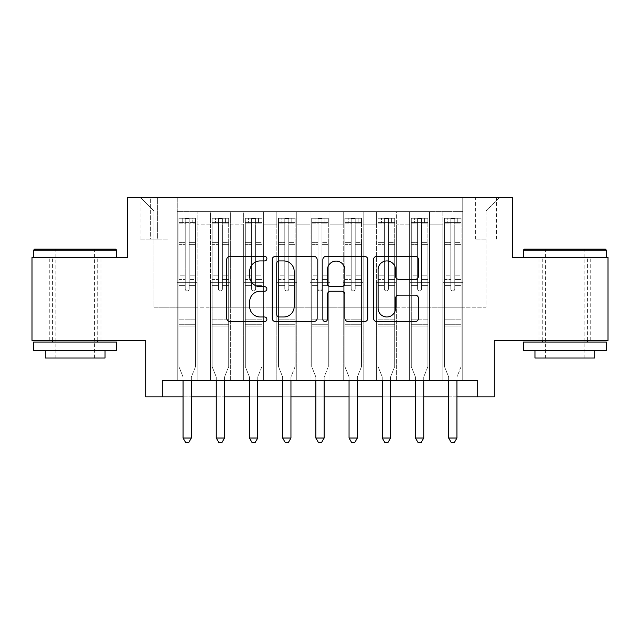 <?xml version="1.0" encoding="UTF-8"?>
<svg xmlns="http://www.w3.org/2000/svg" width="640" height="640" viewBox="0 0 640 640"><rect width="100%" height="100%" fill="white"/><g stroke="black" fill="none" stroke-linecap="round" stroke-linejoin="round"><path stroke-width="0.48" stroke-dasharray="3.2 2.4" d="M266.88 258.656A2.28 2.28 0 0 0 264.6 256.376L229.976 256.376A3.256 3.256 0 0 0 226.72 259.632L226.72 318.288A3.256 3.256 0 0 0 229.976 321.544L264.6 321.544A2.28 2.28 0 0 0 266.88 319.264A2.28 2.28 0 0 0 264.6 316.984L260.12 316.984A10.424 10.424 0 0 1 249.696 306.56L249.696 301.664A10.424 10.424 0 0 1 260.12 291.24L264.6 291.24A2.28 2.28 0 0 0 266.88 288.96A2.28 2.28 0 0 0 264.6 286.68L260.12 286.68A10.424 10.424 0 0 1 249.696 276.248L249.696 271.36A10.424 10.424 0 0 1 260.12 260.936L264.6 260.936A2.28 2.28 0 0 0 266.88 258.656M564.84 257.424L606.344 257.424L564.84 257.424M564.84 340.416L538.944 340.416L564.84 340.416M75.16 257.424L33.656 257.424L75.16 257.424M75.16 340.416L49.264 340.416L75.16 340.416M485.992 197.664L475.368 197.664L485.992 197.664M485.992 239.16L475.368 239.16L485.992 239.16M608 257.424L608 340.416L494.296 340.416L494.296 396.856L145.704 396.856L145.704 340.416L32 340.416L32 257.424L127.448 257.424L127.448 197.664L512.552 197.664L512.552 257.424L608 257.424M462.752 380.256L462.752 211.608L177.248 211.608L177.248 380.256L197.168 380.256L177.248 380.256L197.168 380.256L177.248 380.256L177.248 211.608L197.168 211.608L197.168 380.256L197.168 211.608L197.168 307.216L210.44 307.216L197.168 307.216L197.168 211.608L177.248 211.608L462.752 211.608L462.752 380.256L442.832 380.256L442.832 211.608L409.64 211.608L409.64 380.256L409.64 211.608L429.56 211.608L429.56 380.256L429.56 211.608L429.56 307.216L429.56 211.608L442.832 211.608L442.832 380.256L462.752 380.256L442.832 380.256L462.752 380.256L462.752 210.944L462.752 307.216L485.992 307.216L485.992 210.944L462.752 210.944L485.992 210.944L485.992 307.216L462.752 307.216L462.752 282.32L462.752 380.256M409.64 380.256L429.56 380.256L409.64 380.256L429.56 380.256L409.64 380.256L409.64 282.32L409.64 307.216L396.36 307.216L396.36 224.888L396.36 307.216L409.64 307.216L409.64 224.888L409.64 307.216L442.832 307.216L429.56 307.216L429.56 282.32L429.56 307.216L409.64 307.216L409.64 282.32L429.56 282.32L429.56 380.256L429.56 282.32L409.64 282.32L409.64 380.256M396.36 380.256L396.36 211.608L376.44 211.608L376.44 380.256L376.44 211.608L396.36 211.608L396.36 380.256L376.44 380.256L396.36 380.256L376.44 380.256L396.36 380.256L396.36 282.32L396.36 380.256M363.16 380.256L363.16 211.608L343.24 211.608L343.24 380.256L343.24 211.608L363.16 211.608L363.16 380.256L343.24 380.256L363.16 380.256L343.24 380.256L363.16 380.256L363.16 224.888L363.16 307.216L376.44 307.216L363.16 307.216L363.16 282.32L363.16 380.256M329.96 380.256L329.96 211.608L310.04 211.608L310.04 380.256L310.04 211.608L329.96 211.608L329.96 380.256L310.04 380.256L329.96 380.256L310.04 380.256L329.96 380.256L329.96 224.888L329.96 307.216L343.24 307.216L329.96 307.216L329.96 282.32L329.96 380.256M296.76 380.256L296.76 211.608L276.84 211.608L276.84 380.256L276.84 211.608L296.76 211.608L296.76 380.256L276.84 380.256L296.76 380.256L276.84 380.256L296.76 380.256L296.76 224.888L296.76 307.216L310.04 307.216L296.76 307.216L296.76 282.32L296.76 380.256M263.56 380.256L263.56 211.608L243.64 211.608L243.64 380.256L243.64 211.608L263.56 211.608L263.56 380.256L243.64 380.256L263.56 380.256L243.64 380.256L263.56 380.256L263.56 224.888L263.56 307.216L276.84 307.216L263.56 307.216L263.56 282.32L263.56 380.256M230.36 380.256L230.36 211.608L210.44 211.608L210.44 380.256L210.44 211.608L230.36 211.608L230.36 380.256L210.44 380.256L230.36 380.256L210.44 380.256L230.36 380.256L230.36 282.32L230.36 380.256M442.832 224.888L442.832 307.216L442.832 211.608L442.832 224.888L429.56 224.888L442.832 224.888M376.44 224.888L376.44 307.216L376.44 211.608L363.16 211.608L363.16 224.888L363.16 211.608L376.44 211.608L376.44 224.888L363.16 224.888L376.44 224.888M343.24 224.888L343.24 307.216L343.24 211.608L329.96 211.608L329.96 224.888L329.96 211.608L343.24 211.608L343.24 224.888L329.96 224.888L343.24 224.888M310.04 224.888L310.04 307.216L310.04 211.608L296.76 211.608L296.76 224.888L296.76 211.608L310.04 211.608L310.04 224.888L296.76 224.888L310.04 224.888M276.84 224.888L276.84 307.216L276.84 211.608L263.56 211.608L263.56 224.888L263.56 211.608L276.84 211.608L276.84 224.888L263.56 224.888L276.84 224.888M230.36 224.888L230.36 307.216L230.36 211.608L230.36 224.888L243.64 224.888L243.64 307.216L230.36 307.216L243.64 307.216L243.64 211.608L230.36 211.608L243.64 211.608L243.64 224.888L230.36 224.888M162.304 396.856L162.304 380.256L162.304 396.856L162.304 380.256L477.696 380.256L162.304 380.256L477.696 380.256L477.696 396.856M150.352 197.664L140.064 197.664L150.352 197.664L150.352 239.16L140.064 239.16L157.656 239.16L150.352 239.16L150.352 197.664M157.656 197.664L167.952 197.664L157.656 197.664L157.656 239.16L167.952 239.16L157.656 239.16L157.656 197.664M462.752 197.664L177.248 197.664L499.272 197.664L462.752 197.664L462.752 211.608L462.752 197.664M177.248 197.664L140.728 197.664L177.248 197.664L177.248 307.216L154.008 307.216L154.008 210.944L177.248 210.944L154.008 210.944L140.728 197.664L154.008 210.944L154.008 307.216L177.248 307.216L177.248 197.664M210.44 224.888L210.44 307.216L210.44 211.608L197.168 211.608L210.44 211.608L210.44 224.888L197.168 224.888L210.44 224.888M409.64 211.608L396.36 211.608L396.36 224.888L396.36 211.608L409.64 211.608L409.64 224.888L409.64 211.608M183.056 396.856L191.352 396.856M216.256 396.856L224.552 396.856M249.456 396.856L257.752 396.856M282.648 396.856L290.952 396.856M315.848 396.856L324.152 396.856M349.048 396.856L357.352 396.856M382.248 396.856L390.544 396.856M415.448 396.856L423.744 396.856M448.648 396.856L456.944 396.856M376.44 307.216L396.36 307.216L376.44 307.216L376.44 282.32L376.44 307.216M343.24 307.216L363.16 307.216L343.24 307.216L343.24 282.32L343.24 307.216M310.04 307.216L329.96 307.216L310.04 307.216L310.04 282.32L310.04 307.216M276.84 307.216L296.76 307.216L276.84 307.216L276.84 282.32L276.84 307.216M243.64 307.216L263.56 307.216L243.64 307.216L243.64 282.32L243.64 307.216M210.44 307.216L230.36 307.216L230.36 282.32L230.36 307.216L210.44 307.216L210.44 282.32L230.36 282.32L210.44 282.32L210.44 380.256L210.44 307.216M177.248 307.216L197.168 307.216L197.168 282.32L197.168 380.256L197.168 282.32L197.168 307.216L177.248 307.216L177.248 282.32L197.168 282.32L177.248 282.32L177.248 380.256L177.248 307.216M442.832 307.216L462.752 307.216L442.832 307.216L442.832 282.32L442.832 307.216M177.248 282.32L197.168 282.32L177.248 282.32M210.44 282.32L230.36 282.32L210.44 282.32M243.64 282.32L263.56 282.32L243.64 282.32L243.64 380.256L243.64 282.32L263.56 282.32L243.64 282.32M276.84 282.32L296.76 282.32L276.84 282.32L276.84 380.256L276.84 282.32L296.76 282.32L276.84 282.32M310.04 282.32L329.96 282.32L310.04 282.32L310.04 380.256L310.04 282.32L329.96 282.32L310.04 282.32M343.24 282.32L363.16 282.32L343.24 282.32L343.24 380.256L343.24 282.32L363.16 282.32L343.24 282.32M376.44 282.32L396.36 282.32L376.44 282.32L376.44 380.256L376.44 282.32L396.36 282.32L376.44 282.32M409.64 282.32L429.56 282.32L409.64 282.32M442.832 282.32L462.752 282.32L442.832 282.32L442.832 380.256L442.832 282.32L462.752 282.32L442.832 282.32M499.272 197.664L485.992 210.944L499.272 197.664M317.152 318.288L317.152 259.632A3.256 3.256 0 0 0 313.888 256.376L275.44 256.376A3.256 3.256 0 0 0 272.176 259.632L272.176 318.288A3.256 3.256 0 0 0 275.44 321.544L313.888 321.544A3.256 3.256 0 0 0 317.152 318.288M279.024 260.936A2.28 2.28 0 0 0 276.744 263.216L276.744 314.704A2.28 2.28 0 0 0 279.024 316.984L283.744 316.984A10.424 10.424 0 0 0 294.176 306.56L294.176 271.36A10.424 10.424 0 0 0 283.744 260.936L279.024 260.936M326.112 256.376L364.56 256.376A3.256 3.256 0 0 1 367.824 259.632L367.824 318.288A3.256 3.256 0 0 1 364.56 321.544L348.104 321.544A3.256 3.256 0 0 1 344.848 318.288L344.848 294.496A3.256 3.256 0 0 0 341.592 291.24L330.672 291.24A3.256 3.256 0 0 0 327.416 294.496L327.416 319.264A2.28 2.28 0 0 1 325.136 321.544A2.28 2.28 0 0 1 322.848 319.264L322.848 259.632A3.256 3.256 0 0 1 326.112 256.376M344.848 269.816A8.72 8.72 0 0 0 336.128 261.096A8.72 8.72 0 0 0 327.416 269.816L327.416 283.416A3.256 3.256 0 0 0 330.672 286.68L341.592 286.68A3.256 3.256 0 0 0 344.848 283.416L344.848 269.816M398.776 279.344L415.232 279.344A3.256 3.256 0 0 0 418.496 276.088L418.496 259.632A3.256 3.256 0 0 0 415.232 256.376L376.784 256.376A3.256 3.256 0 0 0 373.52 259.632L373.52 318.288A3.256 3.256 0 0 0 376.784 321.544L415.232 321.544A3.256 3.256 0 0 0 418.496 318.288L418.496 298.408A3.256 3.256 0 0 0 415.232 295.152L398.776 295.152A3.256 3.256 0 0 0 395.52 298.408L395.52 308.264A8.72 8.72 0 0 1 386.8 316.984A8.72 8.72 0 0 1 378.088 308.264L378.088 269.648A8.72 8.72 0 0 1 386.8 260.936A8.72 8.72 0 0 1 395.52 269.648L395.52 276.088A3.256 3.256 0 0 0 398.776 279.344M185.216 288.96A1.992 1.992 90.5 0 0 187.208 290.952A1.992 1.992 -89.5 0 1 185.216 288.96L185.216 285.632L185.216 288.96A1.992 1.992 89.5 0 0 187.208 290.952A1.992 1.992 90.5 0 0 189.2 288.96A1.992 1.992 -89.5 0 1 187.208 290.952A1.992 1.992 89.5 0 0 189.2 288.96L189.2 285.632L189.2 288.96A1.992 1.992 -90.5 0 1 187.208 290.952A1.992 1.992 -90.5 0 1 185.216 288.96L185.216 279.488L185.216 288.96M183.056 380.256L183.056 377.6A3.32 3.32 89.5 0 0 182.816 376.36A3.32 3.32 -89.5 0 1 183.056 377.6A3.32 3.32 89.5 0 0 182.816 376.36L178.904 366.648L182.816 376.36L178.904 366.648L178.904 285.632L178.904 319.168L178.904 285.632L185.216 285.632L178.904 285.632L185.216 285.632L178.904 285.632L178.904 275.176L185.216 275.176L178.904 275.176L178.904 244.624L185.216 244.624L178.904 244.624L178.904 225.032L185.216 225.032L178.904 225.032L178.904 222.568L178.904 285.632L178.904 279.488L185.216 279.488L178.904 279.488L178.904 242.688L185.216 242.688L185.216 279.488L185.216 242.688L178.904 242.688L178.904 223.088L185.216 223.088L185.216 242.688L185.216 218.656L185.216 223.432L185.216 218.656L189.2 218.656L189.2 223.432C187.872 222.28 186.544 222.28 185.216 223.432L185.216 285.632L185.216 223.432C186.536 222.28 187.864 222.28 189.2 223.432L189.2 285.632L189.2 218.656L185.216 218.656L185.216 223.088L178.904 223.088L178.904 218.248L182.224 218.248L182.224 222.56L178.904 222.568L178.904 218.248L178.904 222.568L192.184 222.56L182.224 222.56L182.224 218.248L195.424 218.248L192.184 218.248L192.184 222.56L195.504 222.568L195.504 218.248L178.904 218.248L178.904 366.648L178.904 319.168L178.904 366.648L182.816 376.36A3.32 3.32 -89.5 0 1 183.056 377.6L183.056 438.024L191.352 438.024L191.352 377.6A3.32 3.32 -89.5 0 1 191.592 376.36L195.504 366.648L195.504 326.144L195.504 366.648L191.592 376.36A3.32 3.32 89.5 0 0 191.352 377.6A3.32 3.32 -89.5 0 1 191.592 376.36A3.32 3.32 89.5 0 0 191.352 377.6L191.352 380.256M195.504 222.568L195.504 326.144L178.904 326.144L195.504 326.144L195.504 319.168L178.904 319.168L195.504 319.168L195.504 285.632L195.504 366.648L195.504 285.632L189.2 285.632L189.2 275.176L189.2 288.96L189.2 285.632L195.504 285.632L189.2 285.632L195.504 285.632L195.504 275.176L189.2 275.176L189.2 244.624L189.2 275.176L195.504 275.176L195.504 244.624L189.2 244.624L189.2 225.032L189.2 244.624L195.504 244.624L195.504 225.032L189.2 225.032L195.504 225.032L195.504 222.568L178.984 222.56L195.424 222.56L192.184 222.56L192.184 218.248L195.504 218.248L195.504 279.488L189.2 279.488L195.504 279.488L195.504 242.688L189.2 242.688L195.504 242.688L195.504 223.088L189.2 223.088L195.504 223.088L195.504 218.248L195.504 222.568M191.352 438.024L183.056 438.024L183.056 377.6L183.056 438.024L185.544 442.336L188.864 442.336L185.544 442.336L183.056 438.024L185.544 442.336L188.864 442.336L191.352 438.024L191.352 377.6L191.352 438.024L188.864 442.336L191.352 438.024L183.056 438.024M115.664 249.12L34.656 249.12M33.656 250.12L116.656 250.12M33.656 350.376L116.656 350.376M33.656 342.08L116.656 342.08M45.28 358.016L105.04 358.016M75.16 250.12L55.904 250.12L75.16 250.12M605.344 249.12L524.336 249.12M523.344 250.12L606.344 250.12M523.344 350.376L606.344 350.376M523.344 342.08L606.344 342.08M534.96 358.016L594.72 358.016M564.84 250.12L545.584 250.12L564.84 250.12M218.408 288.96A1.992 1.992 81.1 0 0 220.4 290.952A1.992 1.992 -98.9 0 1 218.408 288.96L218.408 285.632L218.408 288.96A1.992 1.992 98.9 0 0 220.4 290.952A1.992 1.992 81.1 0 0 222.392 288.96A1.992 1.992 -98.9 0 1 220.4 290.952A1.992 1.992 98.9 0 0 222.392 288.96L222.392 285.632L222.392 288.96A1.992 1.992 -81.1 0 1 220.4 290.952A1.992 1.992 -81.1 0 1 218.408 288.96L218.408 279.488L218.408 288.96M216.256 380.256L216.256 377.6A3.32 3.32 98.9 0 0 216.016 376.36A3.32 3.32 -98.9 0 1 216.256 377.6A3.32 3.32 98.9 0 0 216.016 376.36L212.104 366.648L216.016 376.36L212.104 366.648L212.104 285.632L212.104 319.168L212.104 285.632L218.408 285.632L212.104 285.632L218.408 285.632L212.104 285.632L212.104 275.176L218.408 275.176L212.104 275.176L212.104 244.624L218.408 244.624L212.104 244.624L212.104 225.032L218.408 225.032L212.104 225.032L212.104 222.568L212.104 285.632L212.104 279.488L218.408 279.488L212.104 279.488L212.104 242.688L218.408 242.688L218.408 279.488L218.408 242.688L212.104 242.688L212.104 223.088L218.408 223.088L218.408 242.688L218.408 218.656L218.408 223.432L218.408 218.656L222.392 218.656L222.392 223.432C221.072 222.28 219.744 222.28 218.408 223.432L218.408 285.632L218.408 223.432C219.736 222.28 221.064 222.28 222.392 223.432L222.392 285.632L222.392 218.656L218.408 218.656L218.408 223.088L212.104 223.088L212.104 218.248L228.704 218.248L228.704 222.568L212.184 222.56L228.624 222.56L225.384 222.56L225.384 218.248L212.184 218.248L215.424 218.248L215.424 222.56L212.104 222.568L212.104 218.248L212.104 222.568L225.384 222.56L215.424 222.56L215.424 218.248L225.384 218.248L225.384 222.56L228.704 222.568L228.704 218.248L212.104 218.248L212.104 366.648L212.104 319.168L212.104 366.648L216.016 376.36A3.32 3.32 -98.9 0 1 216.256 377.6L216.256 438.024L224.552 438.024L224.552 377.6A3.32 3.32 -98.9 0 1 224.792 376.36L228.704 366.648L228.704 326.144L228.704 366.648L224.792 376.36A3.32 3.32 98.9 0 0 224.552 377.6A3.32 3.32 -98.9 0 1 224.792 376.36A3.32 3.32 98.9 0 0 224.552 377.6L224.552 380.256M228.704 222.568L228.704 326.144L212.104 326.144L228.704 326.144L228.704 319.168L212.104 319.168L228.704 319.168L228.704 285.632L228.704 366.648L228.704 285.632L222.392 285.632L222.392 275.176L222.392 288.96L222.392 285.632L228.704 285.632L222.392 285.632L228.704 285.632L228.704 275.176L222.392 275.176L222.392 244.624L222.392 275.176L228.704 275.176L228.704 244.624L222.392 244.624L222.392 225.032L222.392 244.624L228.704 244.624L228.704 225.032L222.392 225.032L228.704 225.032L228.704 222.568M228.704 218.248L228.704 279.488L222.392 279.488L228.704 279.488L228.704 242.688L222.392 242.688L228.704 242.688L228.704 223.088L222.392 223.088L228.704 223.088L228.704 218.248M224.552 438.024L216.256 438.024L216.256 377.6L216.256 438.024L218.744 442.336L222.064 442.336L218.744 442.336L216.256 438.024L218.744 442.336L222.064 442.336L224.552 438.024L224.552 377.6L224.552 438.024L222.064 442.336L224.552 438.024L216.256 438.024M251.608 288.96A1.992 1.992 81.1 0 0 253.6 290.952A1.992 1.992 -98.9 0 1 251.608 288.96L251.608 285.632L251.608 288.96A1.992 1.992 98.9 0 0 253.6 290.952A1.992 1.992 81.1 0 0 255.592 288.96A1.992 1.992 -98.9 0 1 253.6 290.952A1.992 1.992 98.9 0 0 255.592 288.96L255.592 285.632L255.592 288.96A1.992 1.992 -81.1 0 1 253.6 290.952A1.992 1.992 -81.1 0 1 251.608 288.96L251.608 279.488L251.608 288.96M249.456 380.256L249.456 377.6A3.32 3.32 98.9 0 0 249.216 376.36A3.32 3.32 -98.9 0 1 249.456 377.6A3.32 3.32 98.9 0 0 249.216 376.36L245.304 366.648L249.216 376.36L245.304 366.648L245.304 285.632L245.304 319.168L245.304 285.632L251.608 285.632L245.304 285.632L251.608 285.632L245.304 285.632L245.304 275.176L251.608 275.176L245.304 275.176L245.304 244.624L251.608 244.624L245.304 244.624L245.304 225.032L251.608 225.032L245.304 225.032L245.304 222.568L245.304 285.632L245.304 279.488L251.608 279.488L245.304 279.488L245.304 242.688L251.608 242.688L251.608 279.488L251.608 242.688L245.304 242.688L245.304 223.088L251.608 223.088L251.608 242.688L251.608 218.656L251.608 223.432L251.608 218.656L255.592 218.656L255.592 223.432C254.272 222.28 252.944 222.28 251.608 223.432L251.608 285.632L251.608 223.432C252.936 222.28 254.264 222.28 255.592 223.432L255.592 285.632L255.592 218.656L251.608 218.656L251.608 223.088L245.304 223.088L245.304 218.248L261.904 218.248L261.904 222.568L245.384 222.56L261.816 222.56L258.584 222.56L258.584 218.248L245.384 218.248L248.624 218.248L248.624 222.56L245.304 222.568L245.304 218.248L245.304 222.568L258.584 222.56L248.624 222.56L248.624 218.248L258.584 218.248L258.584 222.56L261.904 222.568L261.904 218.248L245.304 218.248L245.304 366.648L245.304 319.168L245.304 366.648L249.216 376.36A3.32 3.32 -98.9 0 1 249.456 377.6L249.456 438.024L257.752 438.024L257.752 377.6A3.32 3.32 -98.9 0 1 257.992 376.36L261.904 366.648L261.904 326.144L261.904 366.648L257.992 376.36A3.32 3.32 98.9 0 0 257.752 377.6A3.32 3.32 -98.9 0 1 257.992 376.36A3.32 3.32 98.9 0 0 257.752 377.6L257.752 380.256M261.904 222.568L261.904 326.144L245.304 326.144L261.904 326.144L261.904 319.168L245.304 319.168L261.904 319.168L261.904 285.632L261.904 366.648L261.904 285.632L255.592 285.632L255.592 275.176L255.592 288.96L255.592 285.632L261.904 285.632L255.592 285.632L261.904 285.632L261.904 275.176L255.592 275.176L255.592 244.624L255.592 275.176L261.904 275.176L261.904 244.624L255.592 244.624L255.592 225.032L255.592 244.624L261.904 244.624L261.904 225.032L255.592 225.032L261.904 225.032L261.904 222.568M261.904 218.248L261.904 279.488L255.592 279.488L261.904 279.488L261.904 242.688L255.592 242.688L261.904 242.688L261.904 223.088L255.592 223.088L261.904 223.088L261.904 218.248M257.752 438.024L249.456 438.024L249.456 377.6L249.456 438.024L251.944 442.336L255.264 442.336L251.944 442.336L249.456 438.024L251.944 442.336L255.264 442.336L257.752 438.024L257.752 377.6L257.752 438.024L255.264 442.336L257.752 438.024L249.456 438.024M284.808 288.96A1.992 1.992 81.1 0 0 286.8 290.952A1.992 1.992 -98.9 0 1 284.808 288.96L284.808 285.632L284.808 288.96A1.992 1.992 98.9 0 0 286.8 290.952A1.992 1.992 81.1 0 0 288.792 288.96A1.992 1.992 -98.9 0 1 286.8 290.952A1.992 1.992 98.9 0 0 288.792 288.96L288.792 285.632L288.792 288.96A1.992 1.992 -81.1 0 1 286.8 290.952A1.992 1.992 -81.1 0 1 284.808 288.96L284.808 279.488L284.808 288.96M282.648 380.256L282.648 377.6A3.32 3.32 98.9 0 0 282.408 376.36A3.32 3.32 -98.9 0 1 282.648 377.6A3.32 3.32 98.9 0 0 282.408 376.36L278.504 366.648L282.408 376.36L278.504 366.648L278.504 285.632L278.504 319.168L278.504 285.632L284.808 285.632L278.504 285.632L284.808 285.632L278.504 285.632L278.504 275.176L284.808 275.176L278.504 275.176L278.504 244.624L284.808 244.624L278.504 244.624L278.504 225.032L284.808 225.032L278.504 225.032L278.504 222.568L278.504 285.632L278.504 279.488L284.808 279.488L278.504 279.488L278.504 242.688L284.808 242.688L284.808 279.488L284.808 242.688L278.504 242.688L278.504 223.088L284.808 223.088L284.808 242.688L284.808 218.656L284.808 223.432L284.808 218.656L288.792 218.656L288.792 223.432C287.472 222.28 286.144 222.28 284.808 223.432L284.808 285.632L284.808 223.432C286.136 222.28 287.464 222.28 288.792 223.432L288.792 285.632L288.792 218.656L284.808 218.656L284.808 223.088L278.504 223.088L278.504 218.248L295.104 218.248L295.104 222.568L278.584 222.56L295.016 222.56L291.784 222.56L291.784 218.248L278.584 218.248L281.824 218.248L281.824 222.56L278.504 222.568L278.504 218.248L278.504 222.568L291.784 222.56L281.824 222.56L281.824 218.248L291.784 218.248L291.784 222.56L295.104 222.568L295.104 218.248L278.504 218.248L278.504 366.648L278.504 319.168L278.504 366.648L282.408 376.36A3.32 3.32 -98.9 0 1 282.648 377.6L282.648 438.024L290.952 438.024L290.952 377.6A3.32 3.32 -98.9 0 1 291.192 376.36L295.104 366.648L295.104 326.144L295.104 366.648L291.192 376.36A3.32 3.32 98.9 0 0 290.952 377.6A3.32 3.32 -98.9 0 1 291.192 376.36A3.32 3.32 98.9 0 0 290.952 377.6L290.952 380.256M295.104 222.568L295.104 326.144L278.504 326.144L295.104 326.144L295.104 319.168L278.504 319.168L295.104 319.168L295.104 285.632L295.104 366.648L295.104 285.632L288.792 285.632L288.792 275.176L288.792 288.96L288.792 285.632L295.104 285.632L288.792 285.632L295.104 285.632L295.104 275.176L288.792 275.176L288.792 244.624L288.792 275.176L295.104 275.176L295.104 244.624L288.792 244.624L288.792 225.032L288.792 244.624L295.104 244.624L295.104 225.032L288.792 225.032L295.104 225.032L295.104 222.568M295.104 218.248L295.104 279.488L288.792 279.488L295.104 279.488L295.104 242.688L288.792 242.688L295.104 242.688L295.104 223.088L288.792 223.088L295.104 223.088L295.104 218.248M290.952 438.024L282.648 438.024L282.648 377.6L282.648 438.024L285.144 442.336L288.464 442.336L285.144 442.336L282.648 438.024L285.144 442.336L288.464 442.336L290.952 438.024L290.952 377.6L290.952 438.024L288.464 442.336L290.952 438.024L282.648 438.024M318.008 288.96A1.992 1.992 81.1 0 0 320 290.952A1.992 1.992 -98.9 0 1 318.008 288.96L318.008 285.632L318.008 288.96A1.992 1.992 98.9 0 0 320 290.952A1.992 1.992 81.1 0 0 321.992 288.96A1.992 1.992 -98.9 0 1 320 290.952A1.992 1.992 98.9 0 0 321.992 288.96L321.992 285.632L321.992 288.96A1.992 1.992 -81.1 0 1 320 290.952A1.992 1.992 -81.1 0 1 318.008 288.96L318.008 279.488L318.008 288.96M315.848 380.256L315.848 377.6A3.32 3.32 98.9 0 0 315.608 376.36A3.32 3.32 -98.9 0 1 315.848 377.6A3.32 3.32 98.9 0 0 315.608 376.36L311.704 366.648L315.608 376.36L311.704 366.648L311.704 285.632L311.704 319.168L311.704 285.632L318.008 285.632L311.704 285.632L318.008 285.632L311.704 285.632L311.704 275.176L318.008 275.176L311.704 275.176L311.704 244.624L318.008 244.624L311.704 244.624L311.704 225.032L318.008 225.032L311.704 225.032L311.704 222.568L311.704 285.632L311.704 279.488L318.008 279.488L311.704 279.488L311.704 242.688L318.008 242.688L318.008 279.488L318.008 242.688L311.704 242.688L311.704 223.088L318.008 223.088L318.008 242.688L318.008 218.656L318.008 223.432L318.008 218.656L321.992 218.656L321.992 223.432C320.664 222.28 319.336 222.28 318.008 223.432L318.008 285.632L318.008 223.432C319.336 222.28 320.664 222.28 321.992 223.432L321.992 285.632L321.992 218.656L318.008 218.656L318.008 223.088L311.704 223.088L311.704 218.248L328.296 218.248L328.296 222.568L311.784 222.56L328.216 222.56L324.976 222.56L324.976 218.248L311.784 218.248L315.024 218.248L315.024 222.56L311.704 222.568L311.704 218.248L311.704 222.568L324.976 222.56L315.024 222.56L315.024 218.248L324.976 218.248L324.976 222.56L328.296 222.568L328.296 218.248L311.704 218.248L311.704 366.648L311.704 319.168L311.704 366.648L315.608 376.36A3.32 3.32 -98.9 0 1 315.848 377.6L315.848 438.024L324.152 438.024L324.152 377.6A3.32 3.32 -98.9 0 1 324.392 376.36L328.296 366.648L328.296 326.144L328.296 366.648L324.392 376.36A3.32 3.32 98.9 0 0 324.152 377.6A3.32 3.32 -98.9 0 1 324.392 376.36A3.32 3.32 98.9 0 0 324.152 377.6L324.152 380.256M328.296 222.568L328.296 326.144L311.704 326.144L328.296 326.144L328.296 319.168L311.704 319.168L328.296 319.168L328.296 285.632L328.296 366.648L328.296 285.632L321.992 285.632L321.992 275.176L321.992 288.96L321.992 285.632L328.296 285.632L321.992 285.632L328.296 285.632L328.296 275.176L321.992 275.176L321.992 244.624L321.992 275.176L328.296 275.176L328.296 244.624L321.992 244.624L321.992 225.032L321.992 244.624L328.296 244.624L328.296 225.032L321.992 225.032L328.296 225.032L328.296 222.568M328.296 218.248L328.296 279.488L321.992 279.488L328.296 279.488L328.296 242.688L321.992 242.688L328.296 242.688L328.296 223.088L321.992 223.088L328.296 223.088L328.296 218.248M324.152 438.024L315.848 438.024L315.848 377.6L315.848 438.024L318.344 442.336L321.656 442.336L318.344 442.336L315.848 438.024L318.344 442.336L321.656 442.336L324.152 438.024L324.152 377.6L324.152 438.024L321.656 442.336L324.152 438.024L315.848 438.024M351.208 288.96A1.992 1.992 81.1 0 0 353.2 290.952A1.992 1.992 -98.9 0 1 351.208 288.96L351.208 285.632L351.208 288.96A1.992 1.992 98.9 0 0 353.2 290.952A1.992 1.992 81.1 0 0 355.192 288.96A1.992 1.992 -98.9 0 1 353.2 290.952A1.992 1.992 98.9 0 0 355.192 288.96L355.192 285.632L355.192 288.96A1.992 1.992 -81.1 0 1 353.2 290.952A1.992 1.992 -81.1 0 1 351.208 288.96L351.208 279.488L351.208 288.96M349.048 380.256L349.048 377.6A3.32 3.32 98.9 0 0 348.808 376.36A3.32 3.32 -98.9 0 1 349.048 377.6A3.32 3.32 98.9 0 0 348.808 376.36L344.896 366.648L348.808 376.36L344.896 366.648L344.896 285.632L344.896 319.168L344.896 285.632L351.208 285.632L344.896 285.632L351.208 285.632L344.896 285.632L344.896 275.176L351.208 275.176L344.896 275.176L344.896 244.624L351.208 244.624L344.896 244.624L344.896 225.032L351.208 225.032L344.896 225.032L344.896 222.568L344.896 285.632L344.896 279.488L351.208 279.488L344.896 279.488L344.896 242.688L351.208 242.688L351.208 279.488L351.208 242.688L344.896 242.688L344.896 223.088L351.208 223.088L351.208 242.688L351.208 218.656L351.208 223.432L351.208 218.656L355.192 218.656L355.192 223.432C353.864 222.28 352.536 222.28 351.208 223.432L351.208 285.632L351.208 223.432C352.528 222.28 353.856 222.28 355.192 223.432L355.192 285.632L355.192 218.656L351.208 218.656L351.208 223.088L344.896 223.088L344.896 218.248L361.496 218.248L361.496 222.568L344.984 222.56L361.416 222.56L358.176 222.56L358.176 218.248L344.984 218.248L348.216 218.248L348.216 222.56L344.896 222.568L344.896 218.248L344.896 222.568L358.176 222.56L348.216 222.56L348.216 218.248L358.176 218.248L358.176 222.56L361.496 222.568L361.496 218.248L344.896 218.248L344.896 366.648L344.896 319.168L344.896 366.648L348.808 376.36A3.32 3.32 -98.9 0 1 349.048 377.6L349.048 438.024L357.352 438.024L357.352 377.6A3.32 3.32 -98.9 0 1 357.592 376.36L361.496 366.648L361.496 326.144L361.496 366.648L357.592 376.36A3.32 3.32 98.9 0 0 357.352 377.6A3.32 3.32 -98.9 0 1 357.592 376.36A3.32 3.32 98.9 0 0 357.352 377.6L357.352 380.256M361.496 222.568L361.496 326.144L344.896 326.144L361.496 326.144L361.496 319.168L344.896 319.168L361.496 319.168L361.496 285.632L361.496 366.648L361.496 285.632L355.192 285.632L355.192 275.176L355.192 288.96L355.192 285.632L361.496 285.632L355.192 285.632L361.496 285.632L361.496 275.176L355.192 275.176L355.192 244.624L355.192 275.176L361.496 275.176L361.496 244.624L355.192 244.624L355.192 225.032L355.192 244.624L361.496 244.624L361.496 225.032L355.192 225.032L361.496 225.032L361.496 222.568M361.496 218.248L361.496 279.488L355.192 279.488L361.496 279.488L361.496 242.688L355.192 242.688L361.496 242.688L361.496 223.088L355.192 223.088L361.496 223.088L361.496 218.248M357.352 438.024L349.048 438.024L349.048 377.6L349.048 438.024L351.536 442.336L354.856 442.336L351.536 442.336L349.048 438.024L351.536 442.336L354.856 442.336L357.352 438.024L357.352 377.6L357.352 438.024L354.856 442.336L357.352 438.024L349.048 438.024M384.408 288.96A1.992 1.992 81.1 0 0 386.4 290.952A1.992 1.992 -98.9 0 1 384.408 288.96L384.408 285.632L384.408 288.96A1.992 1.992 98.9 0 0 386.4 290.952A1.992 1.992 81.1 0 0 388.392 288.96A1.992 1.992 -98.9 0 1 386.4 290.952A1.992 1.992 98.9 0 0 388.392 288.96L388.392 285.632L388.392 288.96A1.992 1.992 -81.1 0 1 386.4 290.952A1.992 1.992 -81.1 0 1 384.408 288.96L384.408 279.488L384.408 288.96M382.248 380.256L382.248 377.6A3.32 3.32 98.9 0 0 382.008 376.36A3.32 3.32 -98.9 0 1 382.248 377.6A3.32 3.32 98.9 0 0 382.008 376.36L378.096 366.648L382.008 376.36L378.096 366.648L378.096 285.632L378.096 319.168L378.096 285.632L384.408 285.632L378.096 285.632L384.408 285.632L378.096 285.632L378.096 275.176L384.408 275.176L378.096 275.176L378.096 244.624L384.408 244.624L378.096 244.624L378.096 225.032L384.408 225.032L378.096 225.032L378.096 222.568L378.096 285.632L378.096 279.488L384.408 279.488L378.096 279.488L378.096 242.688L384.408 242.688L384.408 279.488L384.408 242.688L378.096 242.688L378.096 223.088L384.408 223.088L384.408 242.688L384.408 218.656L384.408 223.432L384.408 218.656L388.392 218.656L388.392 223.432C387.064 222.28 385.736 222.28 384.408 223.432L384.408 285.632L384.408 223.432C385.728 222.28 387.056 222.28 388.392 223.432L388.392 285.632L388.392 218.656L384.408 218.656L384.408 223.088L378.096 223.088L378.096 218.248L394.696 218.248L394.696 222.568L378.184 222.56L394.616 222.56L391.376 222.56L391.376 218.248L378.184 218.248L381.416 218.248L381.416 222.56L378.096 222.568L378.096 218.248L378.096 222.568L391.376 222.56L381.416 222.56L381.416 218.248L391.376 218.248L391.376 222.56L394.696 222.568L394.696 218.248L378.096 218.248L378.096 366.648L378.096 319.168L378.096 366.648L382.008 376.36A3.32 3.32 -98.9 0 1 382.248 377.6L382.248 438.024L390.544 438.024L390.544 377.6A3.32 3.32 -98.9 0 1 390.784 376.36L394.696 366.648L394.696 326.144L394.696 366.648L390.784 376.36A3.32 3.32 98.9 0 0 390.544 377.6A3.32 3.32 -98.9 0 1 390.784 376.36A3.32 3.32 98.9 0 0 390.544 377.6L390.544 380.256M394.696 222.568L394.696 326.144L378.096 326.144L394.696 326.144L394.696 319.168L378.096 319.168L394.696 319.168L394.696 285.632L394.696 366.648L394.696 285.632L388.392 285.632L388.392 275.176L388.392 288.96L388.392 285.632L394.696 285.632L388.392 285.632L394.696 285.632L394.696 275.176L388.392 275.176L388.392 244.624L388.392 275.176L394.696 275.176L394.696 244.624L388.392 244.624L388.392 225.032L388.392 244.624L394.696 244.624L394.696 225.032L388.392 225.032L394.696 225.032L394.696 222.568M394.696 218.248L394.696 279.488L388.392 279.488L394.696 279.488L394.696 242.688L388.392 242.688L394.696 242.688L394.696 223.088L388.392 223.088L394.696 223.088L394.696 218.248M390.544 438.024L382.248 438.024L382.248 377.6L382.248 438.024L384.736 442.336L388.056 442.336L384.736 442.336L382.248 438.024L384.736 442.336L388.056 442.336L390.544 438.024L390.544 377.6L390.544 438.024L388.056 442.336L390.544 438.024L382.248 438.024M417.608 288.96A1.992 1.992 81.1 0 0 419.6 290.952A1.992 1.992 -98.9 0 1 417.608 288.96L417.608 285.632L417.608 288.96A1.992 1.992 98.9 0 0 419.6 290.952A1.992 1.992 81.1 0 0 421.592 288.96A1.992 1.992 -98.9 0 1 419.6 290.952A1.992 1.992 98.9 0 0 421.592 288.96L421.592 285.632L421.592 288.96A1.992 1.992 -81.1 0 1 419.6 290.952A1.992 1.992 -81.1 0 1 417.608 288.96L417.608 279.488L417.608 288.96M415.448 380.256L415.448 377.6A3.32 3.32 98.9 0 0 415.208 376.36A3.32 3.32 -98.9 0 1 415.448 377.6A3.32 3.32 98.9 0 0 415.208 376.36L411.296 366.648L415.208 376.36L411.296 366.648L411.296 285.632L411.296 319.168L411.296 285.632L417.608 285.632L411.296 285.632L417.608 285.632L411.296 285.632L411.296 275.176L417.608 275.176L411.296 275.176L411.296 244.624L417.608 244.624L411.296 244.624L411.296 225.032L417.608 225.032L411.296 225.032L411.296 222.568L411.296 285.632L411.296 279.488L417.608 279.488L411.296 279.488L411.296 242.688L417.608 242.688L417.608 279.488L417.608 242.688L411.296 242.688L411.296 223.088L417.608 223.088L417.608 242.688L417.608 218.656L417.608 223.432L417.608 218.656L421.592 218.656L421.592 223.432C420.264 222.28 418.936 222.28 417.608 223.432L417.608 285.632L417.608 223.432C418.928 222.28 420.256 222.28 421.592 223.432L421.592 285.632L421.592 218.656L417.608 218.656L417.608 223.088L411.296 223.088L411.296 218.248L427.896 218.248L427.896 222.568L411.376 222.56L427.816 222.56L424.576 222.56L424.576 218.248L411.376 218.248L414.616 218.248L414.616 222.56L411.296 222.568L411.296 218.248L411.296 222.568L424.576 222.56L414.616 222.56L414.616 218.248L424.576 218.248L424.576 222.56L427.896 222.568L427.896 218.248L411.296 218.248L411.296 366.648L411.296 319.168L411.296 366.648L415.208 376.36A3.32 3.32 -98.9 0 1 415.448 377.6L415.448 438.024L423.744 438.024L423.744 377.6A3.32 3.32 -98.9 0 1 423.984 376.36L427.896 366.648L427.896 326.144L427.896 366.648L423.984 376.36A3.32 3.32 98.9 0 0 423.744 377.6A3.32 3.32 -98.9 0 1 423.984 376.36A3.32 3.32 98.9 0 0 423.744 377.6L423.744 380.256M427.896 222.568L427.896 326.144L411.296 326.144L427.896 326.144L427.896 319.168L411.296 319.168L427.896 319.168L427.896 285.632L427.896 366.648L427.896 285.632L421.592 285.632L421.592 275.176L421.592 288.96L421.592 285.632L427.896 285.632L421.592 285.632L427.896 285.632L427.896 275.176L421.592 275.176L421.592 244.624L421.592 275.176L427.896 275.176L427.896 244.624L421.592 244.624L421.592 225.032L421.592 244.624L427.896 244.624L427.896 225.032L421.592 225.032L427.896 225.032L427.896 222.568M427.896 218.248L427.896 279.488L421.592 279.488L427.896 279.488L427.896 242.688L421.592 242.688L427.896 242.688L427.896 223.088L421.592 223.088L427.896 223.088L427.896 218.248M423.744 438.024L415.448 438.024L415.448 377.6L415.448 438.024L417.936 442.336L421.256 442.336L417.936 442.336L415.448 438.024L417.936 442.336L421.256 442.336L423.744 438.024L423.744 377.6L423.744 438.024L421.256 442.336L423.744 438.024L415.448 438.024M450.8 288.96A1.992 1.992 81.1 0 0 452.792 290.952A1.992 1.992 -98.9 0 1 450.8 288.96L450.8 285.632L450.8 288.96A1.992 1.992 98.9 0 0 452.792 290.952A1.992 1.992 81.1 0 0 454.784 288.96A1.992 1.992 -98.9 0 1 452.792 290.952A1.992 1.992 98.9 0 0 454.784 288.96L454.784 285.632L454.784 288.96A1.992 1.992 -81.1 0 1 452.792 290.952A1.992 1.992 -81.1 0 1 450.8 288.96L450.8 279.488L450.8 288.96M448.648 380.256L448.648 377.6A3.32 3.32 98.9 0 0 448.408 376.36A3.32 3.32 -98.9 0 1 448.648 377.6A3.32 3.32 98.9 0 0 448.408 376.36L444.496 366.648L448.408 376.36L444.496 366.648L444.496 285.632L444.496 319.168L444.496 285.632L450.8 285.632L444.496 285.632L450.8 285.632L444.496 285.632L444.496 275.176L450.8 275.176L444.496 275.176L444.496 244.624L450.8 244.624L444.496 244.624L444.496 225.032L450.8 225.032L444.496 225.032L444.496 222.568L444.496 285.632L444.496 279.488L450.8 279.488L444.496 279.488L444.496 242.688L450.8 242.688L450.8 279.488L450.8 242.688L444.496 242.688L444.496 223.088L450.8 223.088L450.8 242.688L450.8 218.656L450.8 223.432L450.8 218.656L454.784 218.656L454.784 223.432C453.464 222.28 452.136 222.28 450.8 223.432L450.8 285.632L450.8 223.432C452.128 222.28 453.456 222.28 454.784 223.432L454.784 285.632L454.784 218.656L450.8 218.656L450.8 223.088L444.496 223.088L444.496 218.248L461.096 218.248L461.096 222.568L444.576 222.56L461.016 222.56L457.776 222.56L457.776 218.248L444.576 218.248L447.816 218.248L447.816 222.56L444.496 222.568L444.496 218.248L444.496 222.568L457.776 222.56L447.816 222.56L447.816 218.248L457.776 218.248L457.776 222.56L461.096 222.568L461.096 218.248L444.496 218.248L444.496 366.648L444.496 319.168L444.496 366.648L448.408 376.36A3.32 3.32 -98.9 0 1 448.648 377.6L448.648 438.024L456.944 438.024L456.944 377.6A3.32 3.32 -98.9 0 1 457.184 376.36L461.096 366.648L461.096 326.144L461.096 366.648L457.184 376.36A3.32 3.32 98.9 0 0 456.944 377.6A3.32 3.32 -98.9 0 1 457.184 376.36A3.32 3.32 98.9 0 0 456.944 377.6L456.944 380.256M461.096 222.568L461.096 326.144L444.496 326.144L461.096 326.144L461.096 319.168L444.496 319.168L461.096 319.168L461.096 285.632L461.096 366.648L461.096 285.632L454.784 285.632L454.784 275.176L454.784 288.96L454.784 285.632L461.096 285.632L454.784 285.632L461.096 285.632L461.096 275.176L454.784 275.176L454.784 244.624L454.784 275.176L461.096 275.176L461.096 244.624L454.784 244.624L454.784 225.032L454.784 244.624L461.096 244.624L461.096 225.032L454.784 225.032L461.096 225.032L461.096 222.568M461.096 218.248L461.096 279.488L454.784 279.488L461.096 279.488L461.096 242.688L454.784 242.688L461.096 242.688L461.096 223.088L454.784 223.088L461.096 223.088L461.096 218.248M456.944 438.024L448.648 438.024L448.648 377.6L448.648 438.024L451.136 442.336L454.456 442.336L451.136 442.336L448.648 438.024L451.136 442.336L454.456 442.336L456.944 438.024L456.944 377.6L456.944 438.024L454.456 442.336L456.944 438.024L448.648 438.024M409.64 224.888L396.36 224.888L409.64 224.888M195.504 324.272L178.904 324.272L195.504 324.272M185.216 223.432L185.216 218.656M189.2 223.432L189.2 218.656M228.624 218.248L212.184 218.248L228.624 218.248M212.184 222.56L228.624 222.56L212.184 222.56M228.704 324.272L212.104 324.272L228.704 324.272M218.408 223.432L218.408 218.656M261.816 218.248L245.384 218.248L261.816 218.248M245.384 222.56L261.816 222.56L245.384 222.56M261.904 324.272L245.304 324.272L261.904 324.272M251.608 223.432L251.608 218.656M295.016 218.248L278.584 218.248L295.016 218.248M278.584 222.56L295.016 222.56L278.584 222.56M295.104 324.272L278.504 324.272L295.104 324.272M284.808 223.432L284.808 218.656M328.216 218.248L311.784 218.248L328.216 218.248M311.784 222.56L328.216 222.56L311.784 222.56M328.296 324.272L311.704 324.272L328.296 324.272M318.008 223.432L318.008 218.656M222.392 223.432L222.392 218.656M255.592 223.432L255.592 218.656M288.792 223.432L288.792 218.656M321.992 223.432L321.992 218.656M361.416 218.248L344.984 218.248L361.416 218.248M344.984 222.56L361.416 222.56L344.984 222.56M361.496 324.272L344.896 324.272L361.496 324.272M351.208 223.432L351.208 218.656M355.192 223.432L355.192 218.656M394.616 218.248L378.184 218.248L394.616 218.248M378.184 222.56L394.616 222.56L378.184 222.56M394.696 324.272L378.096 324.272L394.696 324.272M384.408 223.432L384.408 218.656M388.392 223.432L388.392 218.656M427.816 218.248L411.376 218.248L427.816 218.248M411.376 222.56L427.816 222.56L411.376 222.56M427.896 324.272L411.296 324.272L427.896 324.272M417.608 223.432L417.608 218.656M421.592 223.432L421.592 218.656M461.016 218.248L444.576 218.248L461.016 218.248M444.576 222.56L461.016 222.56L444.576 222.56M461.096 324.272L444.496 324.272L461.096 324.272M450.8 223.432L450.8 218.656M454.784 223.432L454.784 218.656M538.944 340.416L538.944 257.424M49.264 340.416L49.264 257.424M475.368 239.16L475.368 197.664M140.064 239.16L140.064 197.664M167.952 239.16L167.952 197.664M496.616 239.16L496.616 197.664M101.056 340.416L101.056 257.424M590.736 340.416L590.736 257.424M94.416 358.016L94.416 250.12L95.408 249.12M52.584 340.416L52.584 257.424M97.736 340.416L97.736 257.424M54.904 249.12L55.904 250.12L55.904 358.016M584.096 358.016L584.096 250.12L585.096 249.12M542.264 340.416L542.264 257.424M587.416 340.416L587.416 257.424M544.592 249.12L545.584 250.12L545.584 358.016"/><path stroke-width="0.96" d="M266.88 258.656A2.28 2.28 0 0 0 264.6 256.376L229.976 256.376A3.256 3.256 0 0 0 226.72 259.632L226.72 318.288A3.256 3.256 0 0 0 229.976 321.544L264.6 321.544A2.28 2.28 0 0 0 266.88 319.264A2.28 2.28 0 0 0 264.6 316.984L260.12 316.984A10.424 10.424 0 0 1 249.696 306.56L249.696 301.664A10.424 10.424 0 0 1 260.12 291.24L264.6 291.24A2.28 2.28 0 0 0 266.88 288.96A2.28 2.28 0 0 0 264.6 286.68L260.12 286.68A10.424 10.424 0 0 1 249.696 276.248L249.696 271.36A10.424 10.424 0 0 1 260.12 260.936L264.6 260.936A2.28 2.28 0 0 0 266.88 258.656M415.232 279.344A3.256 3.256 0 0 0 418.496 276.088L418.496 259.632A3.256 3.256 0 0 0 415.232 256.376L376.784 256.376A3.256 3.256 0 0 0 373.52 259.632L373.52 318.288A3.256 3.256 0 0 0 376.784 321.544L415.232 321.544A3.256 3.256 0 0 0 418.496 318.288L418.496 298.408A3.256 3.256 0 0 0 415.232 295.152L398.776 295.152A3.256 3.256 0 0 0 395.52 298.408L395.52 308.264A8.72 8.72 0 0 1 386.8 316.984A8.72 8.72 0 0 1 378.088 308.264L378.088 269.648A8.72 8.72 0 0 1 386.8 260.936A8.72 8.72 0 0 1 395.52 269.648L395.52 276.088A3.256 3.256 0 0 0 398.776 279.344L415.232 279.344M162.304 396.856L162.304 380.256L477.696 380.256L477.696 396.856L494.296 396.856L494.296 340.416L608 340.416L608 257.424L512.552 257.424L512.552 197.664L127.448 197.664L127.448 257.424L32 257.424L32 340.416L145.704 340.416L145.704 396.856L183.056 396.856M317.152 259.632A3.256 3.256 0 0 0 313.888 256.376L275.44 256.376A3.256 3.256 0 0 0 272.176 259.632L272.176 318.288A3.256 3.256 0 0 0 275.44 321.544L313.888 321.544A3.256 3.256 0 0 0 317.152 318.288L317.152 259.632M326.112 256.376L364.56 256.376A3.256 3.256 0 0 1 367.824 259.632L367.824 318.288A3.256 3.256 0 0 1 364.56 321.544L348.104 321.544A3.256 3.256 0 0 1 344.848 318.288L344.848 294.496A3.256 3.256 0 0 0 341.592 291.24L330.672 291.24A3.256 3.256 0 0 0 327.416 294.496L327.416 319.264A2.28 2.28 0 0 1 325.136 321.544A2.28 2.28 0 0 1 322.848 319.264L322.848 259.632A3.256 3.256 0 0 1 326.112 256.376M191.352 396.856L216.256 396.856M224.552 396.856L249.456 396.856M257.752 396.856L282.648 396.856M290.952 396.856L315.848 396.856M324.152 396.856L349.048 396.856M357.352 396.856L382.248 396.856M390.544 396.856L415.448 396.856M423.744 396.856L448.648 396.856M456.944 396.856L477.696 396.856M279.024 260.936A2.28 2.28 0 0 0 276.744 263.216L276.744 314.704A2.28 2.28 0 0 0 279.024 316.984L283.744 316.984A10.424 10.424 0 0 0 294.176 306.56L294.176 271.36A10.424 10.424 0 0 0 283.744 260.936L279.024 260.936M344.848 269.816A8.72 8.72 0 0 0 336.128 261.096A8.72 8.72 0 0 0 327.416 269.816L327.416 283.416A3.256 3.256 0 0 0 330.672 286.68L341.592 286.68A3.256 3.256 0 0 0 344.848 283.416L344.848 269.816M191.352 380.256L191.352 438.024L183.056 438.024L183.056 380.256M191.352 438.024L188.864 442.336L185.544 442.336L183.056 438.024M34.656 249.12L115.664 249.12L116.656 250.12L33.656 250.12L34.656 249.12M75.16 350.376L33.656 350.376L33.656 342.08L116.656 342.08L116.656 350.376L75.16 350.376M105.04 350.376L105.04 358.016L45.28 358.016L45.28 350.376M524.336 249.12L605.344 249.12L606.344 250.12L523.344 250.12L524.336 249.12M564.84 350.376L523.344 350.376L523.344 342.08L606.344 342.08L606.344 350.376L564.84 350.376M594.72 350.376L594.72 358.016L534.96 358.016L534.96 350.376M224.552 380.256L224.552 438.024L216.256 438.024L216.256 380.256M224.552 438.024L222.064 442.336L218.744 442.336L216.256 438.024M257.752 380.256L257.752 438.024L249.456 438.024L249.456 380.256M257.752 438.024L255.264 442.336L251.944 442.336L249.456 438.024M290.952 380.256L290.952 438.024L282.648 438.024L282.648 380.256M290.952 438.024L288.464 442.336L285.144 442.336L282.648 438.024M324.152 380.256L324.152 438.024L315.848 438.024L315.848 380.256M324.152 438.024L321.656 442.336L318.344 442.336L315.848 438.024M357.352 380.256L357.352 438.024L349.048 438.024L349.048 380.256M357.352 438.024L354.856 442.336L351.536 442.336L349.048 438.024M390.544 380.256L390.544 438.024L382.248 438.024L382.248 380.256M390.544 438.024L388.056 442.336L384.736 442.336L382.248 438.024M423.744 380.256L423.744 438.024L415.448 438.024L415.448 380.256M423.744 438.024L421.256 442.336L417.936 442.336L415.448 438.024M456.944 380.256L456.944 438.024L448.648 438.024L448.648 380.256M456.944 438.024L454.456 442.336L451.136 442.336L448.648 438.024M33.656 257.424L33.656 250.12M52.584 342.08L52.584 340.416M97.736 342.08L97.736 340.416M116.656 257.424L116.656 250.12M523.344 257.424L523.344 250.12M542.264 342.08L542.264 340.416M587.416 342.08L587.416 340.416M606.344 257.424L606.344 250.12"/></g></svg>
